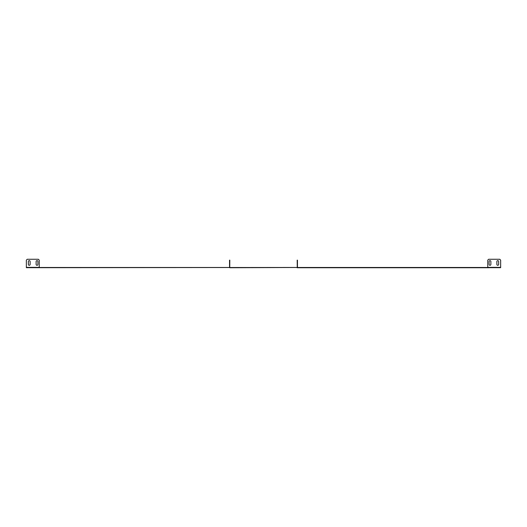 <?xml version="1.0" encoding="UTF-8"?>
<svg xmlns="http://www.w3.org/2000/svg" width="527" height="527" viewBox="0 0 527 527"><rect width="100%" height="100%" fill="white"/><g stroke="black" fill="none" stroke-linecap="round" stroke-linejoin="round"><path stroke-width="0.79" d="M297.452 260.147L297.452 267.347A0.402 0.402 0 0 1 297.057 267.742L489.096 267.742L487.758 267.69L487.758 260.147L488.648 259.258L499.761 259.258L500.65 260.147L500.65 267.69L489.096 267.69M297.188 260.147L297.254 267.69M229.812 260.147L229.746 267.69A0.402 0.402 0 0 1 229.548 267.347L229.548 260.147M490.874 264.409A0.889 0.889 0 0 1 489.985 265.298A0.889 0.889 0 0 1 489.096 264.409A0.889 0.889 0 0 0 489.985 265.298A0.889 0.889 0 0 0 490.874 264.409L490.874 261.524A0.889 0.889 0 0 0 489.985 260.634A0.889 0.889 0 0 0 489.096 261.524A0.889 0.889 0 0 1 489.985 260.634A0.889 0.889 0 0 1 490.874 261.524M498.647 264.409A0.889 0.889 0 0 1 497.758 265.298A0.889 0.889 0 0 1 496.875 264.409A0.889 0.889 0 0 0 497.758 265.298A0.889 0.889 0 0 0 498.647 264.409L498.647 261.524A0.889 0.889 0 0 0 497.758 260.634A0.889 0.889 0 0 0 496.875 261.524A0.889 0.889 0 0 1 497.758 260.634A0.889 0.889 0 0 1 498.647 261.524M489.096 261.524L489.096 264.409M496.875 261.524L496.875 264.409M30.125 264.409A0.889 0.889 0 0 1 29.242 265.298A0.889 0.889 0 0 1 28.353 264.409A0.889 0.889 0 0 0 29.242 265.298A0.889 0.889 0 0 0 30.125 264.409L30.125 261.524A0.889 0.889 0 0 0 29.242 260.634A0.889 0.889 0 0 0 28.353 261.524A0.889 0.889 0 0 1 29.242 260.634A0.889 0.889 0 0 1 30.125 261.524M37.904 264.409A0.889 0.889 0 0 1 37.015 265.298A0.889 0.889 0 0 1 36.126 264.409A0.889 0.889 0 0 0 37.015 265.298A0.889 0.889 0 0 0 37.904 264.409L37.904 261.524A0.889 0.889 0 0 0 37.015 260.634A0.889 0.889 0 0 0 36.126 261.524A0.889 0.889 0 0 1 37.015 260.634A0.889 0.889 0 0 1 37.904 261.524M28.353 261.524L28.353 264.409M26.35 267.69L39.242 267.69L39.242 260.147L38.352 259.258L27.239 259.258L26.35 260.147L26.35 267.69L27.681 267.69M36.126 261.524L36.126 264.409M37.904 267.69L297.123 267.459M28.57 267.69L30.797 267.69M31.686 267.69L33.906 267.69M34.795 267.69L37.015 267.69M229.746 267.69A0.402 0.402 0 0 0 229.943 267.742L297.057 267.479M39.242 267.479L229.568 267.479M499.319 267.69L500.65 267.69M297.432 267.479L487.758 267.479M498.43 267.69L496.203 267.69M495.314 267.69L493.094 267.69M492.205 267.69L489.985 267.69M500.65 267.347L487.758 267.347M39.242 267.347L26.35 267.347"/></g></svg>
